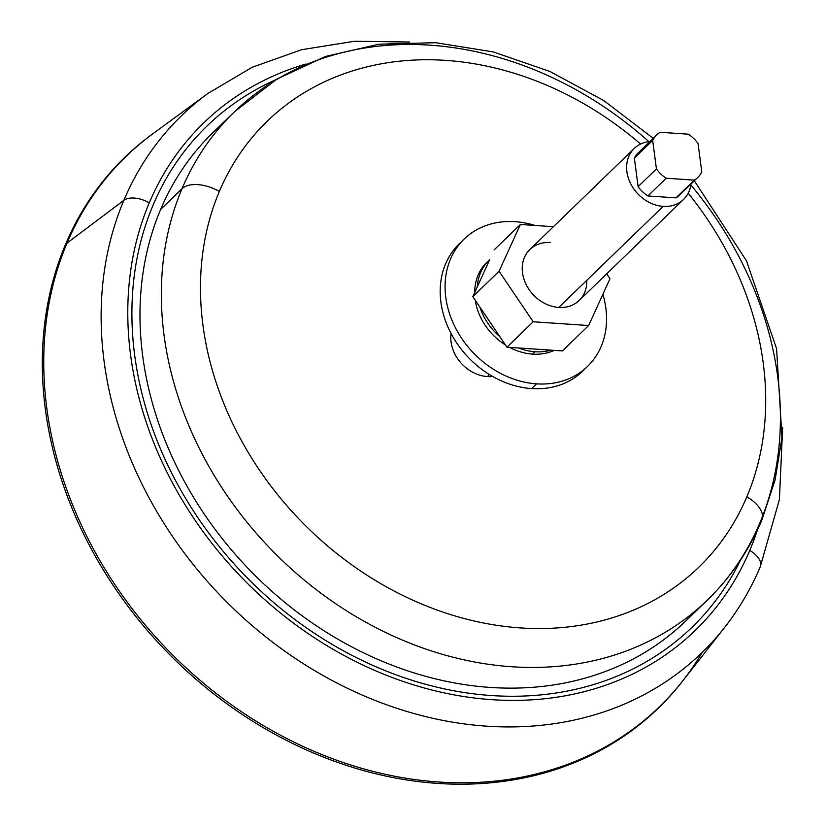<?xml version="1.0" encoding="UTF-8"?>
<svg xmlns="http://www.w3.org/2000/svg" width="825" height="825" viewBox="0 0 825 825"><rect width="100%" height="100%" fill="white"/><g stroke="black" fill="none" stroke-linecap="round" stroke-linejoin="round"><path stroke-width="1.24" d="M648.914 141.642A339.879 278.077 45.9 0 0 234.486 111.757A339.879 278.077 45.9 0 0 182.016 188.729A339.879 278.077 45.9 0 0 313.201 587.297A339.879 278.077 45.9 0 0 707.283 600.167A339.879 278.077 45.9 0 0 759.743 523.194A29.556 16.057 -157.1 0 0 761.846 520.163A29.556 16.057 -157.1 0 0 746.831 496.836A310.324 253.894 45.9 0 0 688.205 193.215A310.324 253.894 -134.1 0 1 746.831 496.836A310.324 253.894 -134.1 0 1 381.583 584.11A310.324 253.894 -134.1 0 1 219.347 191.452A310.324 253.894 -134.1 0 1 640.602 144.045A310.324 253.894 45.9 0 0 219.347 191.452A29.556 16.057 -157.1 0 0 182.016 188.729L160.648 209.416A339.879 278.077 45.9 0 0 299.011 613.48A339.879 278.077 45.9 0 0 696.259 610.16M487.358 376.571A35.465 29.019 45.9 0 0 492.669 376.478A35.465 29.019 -134.1 0 1 487.358 376.571A35.465 29.019 -134.1 0 1 451.079 333.517A35.465 29.019 45.9 0 0 487.358 376.571L489.442 374.571L487.358 376.571M152.058 134.362A383.439 313.706 45.9 0 0 65.639 244.128A383.439 313.706 45.9 0 0 230.948 706.705A383.439 313.706 45.9 0 0 682.017 681.811M682.058 681.759L681.77 682.12A383.439 313.706 -134.1 0 1 230.752 706.571A383.439 313.706 -134.1 0 1 65.639 244.128L67.052 243.066L65.639 244.128A383.439 313.706 -134.1 0 1 151.738 134.599L152.109 134.331M782.667 427.309L779.398 499.61L760.258 566.796A20.687 11.241 -157.1 0 0 749.75 550.461A353.265 289.028 -134.1 0 1 333.96 649.822A353.265 289.028 -134.1 0 1 149.273 202.826A353.265 289.028 -134.1 0 1 306.034 63.999A353.265 289.028 45.9 0 0 149.273 202.826A20.687 11.241 -157.1 0 0 123.874 200.31A20.687 11.241 22.9 0 1 149.273 202.826A353.265 289.028 45.9 0 0 333.96 649.822A353.265 289.028 45.9 0 0 749.75 550.461A20.687 11.241 22.9 0 1 760.258 566.796C750.956 588.761 739.097 608.963 724.67 627.392A373.89 305.9 -134.1 0 1 284.883 651.234A373.89 305.9 -134.1 0 1 123.874 200.31A373.89 305.9 -134.1 0 1 207.828 93.503A373.89 305.9 45.9 0 0 123.874 200.31L67.052 243.066L123.874 200.31A373.89 305.9 45.9 0 0 284.883 651.234A373.89 305.9 45.9 0 0 724.67 627.392L682.822 680.79A383.202 313.521 -134.1 0 1 232.072 705.22A383.202 313.521 -134.1 0 1 67.052 243.066A383.202 313.521 -134.1 0 1 153.11 133.588A383.202 313.521 45.9 0 0 67.052 243.066A383.202 313.521 45.9 0 0 249.15 716.781A383.202 313.521 45.9 0 0 702.158 652.451M749.75 550.461A353.265 289.028 45.9 0 0 757.34 530.197A353.265 289.028 -134.1 0 1 749.75 550.461M692.082 627.217A348.748 285.326 -134.1 0 1 287.719 614.017A348.748 285.326 -134.1 0 1 153.12 205.054A348.748 285.326 45.9 0 0 328.969 642.5A348.748 285.326 45.9 0 0 740.633 559.886A348.748 285.326 -134.1 0 1 692.082 627.217A348.748 285.326 45.9 0 0 740.633 559.886A348.748 285.326 -134.1 0 1 328.969 642.5A348.748 285.326 -134.1 0 1 153.12 205.054A348.748 285.326 -134.1 0 1 206.951 126.081A348.748 285.326 -134.1 0 1 275.828 79.736A348.748 285.326 45.9 0 0 153.12 205.054A348.748 285.326 -134.1 0 1 275.818 79.736A348.748 285.326 45.9 0 0 206.951 126.081M213.118 132.443A339.879 278.077 45.9 0 0 160.648 209.416A339.879 278.077 -134.1 0 1 213.118 132.443L234.486 111.757A339.879 278.077 -134.1 0 0 182.016 188.729A29.556 16.057 22.9 0 1 219.347 191.452A310.324 253.894 45.9 0 0 381.583 584.11A310.324 253.894 45.9 0 0 746.831 496.836A29.556 16.057 22.9 0 1 761.846 520.163L775.077 480.037L781.976 437.498L776.583 348.707L746.491 260.855L694.32 180.788M759.743 523.194A339.879 278.077 45.9 0 0 690.865 184.986M685.915 620.854A339.879 278.077 -134.1 0 1 291.833 607.984A339.879 278.077 -134.1 0 1 160.648 209.416L182.016 188.729A339.879 278.077 -134.1 0 0 313.201 587.297A339.879 278.077 -134.1 0 0 707.283 600.167L685.915 620.854M587.493 366.475A88.667 72.538 45.9 0 0 602.879 294.308A88.667 72.538 -134.1 0 1 536.508 383.852A88.667 72.538 -134.1 0 1 445.789 297.361A88.667 72.538 -134.1 0 1 515.151 221.688A88.667 72.538 -134.1 0 1 534.992 225.452A88.667 72.538 45.9 0 0 515.151 221.688A88.667 72.538 45.9 0 0 464.155 239.064A88.667 72.538 45.9 0 0 454.998 326.906A88.667 72.538 45.9 0 0 536.508 383.852A88.667 72.538 45.9 0 0 587.493 366.475L582.615 371.209A88.667 72.538 -134.1 0 1 531.62 388.585A88.667 72.538 -134.1 0 1 450.12 331.64A88.667 72.538 -134.1 0 1 459.278 243.798A88.667 72.538 -134.1 0 1 461.783 241.498A88.667 72.538 45.9 0 0 449.233 329.814A88.667 72.538 45.9 0 0 531.62 388.585L536.508 383.852L531.62 388.585A88.667 72.538 45.9 0 0 584.987 368.775M488.018 261.267A56.152 45.942 45.9 0 0 474.695 292.555A56.152 45.942 -134.1 0 1 486.771 262.422A56.152 45.942 -134.1 0 1 488.018 261.267M475.272 300.29A56.152 45.942 45.9 0 0 505.478 344.994A56.152 45.942 -134.1 0 1 475.272 300.29M509.561 347.356A56.152 45.942 45.9 0 0 532.589 354.121A56.152 45.942 45.9 0 0 554.235 350.377A56.152 45.942 -134.1 0 1 532.589 354.121A56.152 45.942 -134.1 0 1 509.561 347.356M489.72 259.576A56.152 45.942 45.9 0 0 489.215 260.061A56.152 45.942 45.9 0 0 477.242 286.956L472.818 296.66L479.892 307.137A56.152 45.942 45.9 0 0 499.878 336.703L506.952 347.181L518.451 347.964A56.152 45.942 45.9 0 0 535.033 351.759L532.589 354.121L535.033 351.759A56.152 45.942 45.9 0 0 550.904 350.161A56.152 45.942 -134.1 0 1 535.033 351.759A56.152 45.942 -134.1 0 1 518.451 347.964L562.403 350.934L506.952 347.181L533.197 321.771L588.648 325.524L562.403 350.934L588.648 325.524L609.974 278.747L606.674 273.869L609.974 278.747L588.648 325.524L533.197 321.771L506.952 347.181L499.878 336.703A56.152 45.942 -134.1 0 1 479.892 307.137L499.878 336.703L472.818 296.66L499.073 271.239L533.197 321.771L499.073 271.239L472.818 296.66L477.242 286.956A56.152 45.942 -134.1 0 1 489.72 259.576L477.242 286.956L489.72 259.576M494.144 249.882L520.389 224.472L499.073 271.239L520.389 224.472L494.144 249.882M553.42 226.7L520.389 224.472L553.42 226.7M550.254 242.56A35.465 29.019 45.9 0 0 522.503 272.827A35.465 29.019 45.9 0 0 558.793 307.426A35.465 29.019 45.9 0 0 586.802 280.314M683.585 199.413L579.191 300.475A35.465 29.019 -134.1 0 1 558.793 307.426A35.465 29.019 -134.1 0 1 526.195 284.646A35.465 29.019 -134.1 0 1 529.856 249.511L634.25 148.448A35.465 29.019 45.9 0 0 630.589 183.593A35.465 29.019 45.9 0 0 663.187 206.363L558.793 307.426L663.187 206.363A35.465 29.019 45.9 0 0 683.585 199.413A35.465 29.019 45.9 0 0 690.999 184.016A35.465 29.019 -134.1 0 1 663.187 206.363A35.465 29.019 -134.1 0 1 627.32 174.219A35.465 29.019 -134.1 0 1 649.883 141.539A35.465 29.019 45.9 0 0 634.25 148.448M641.84 150.006A29.556 24.183 45.9 0 0 634.363 158.163L638.117 186.636A29.556 24.183 45.9 0 0 647.893 195.958L675.995 197.856A29.556 24.183 45.9 0 0 682.275 191.782M701.786 171.971L698.033 143.498A29.556 24.183 45.9 0 0 688.267 134.176L660.155 132.278A29.556 24.183 45.9 0 0 656.679 134.97A29.556 24.183 45.9 0 0 652.678 140.436L656.432 168.908A29.556 24.183 45.9 0 0 666.208 178.231L694.31 180.128A29.556 24.183 45.9 0 0 697.795 177.437A29.556 24.183 45.9 0 0 701.786 171.971A29.556 24.183 -134.1 0 1 694.31 180.128L675.995 197.856L694.31 180.128L666.208 178.231L647.893 195.958L666.208 178.231A29.556 24.183 -134.1 0 1 656.432 168.908L638.117 186.636L656.432 168.908L652.678 140.436L634.363 158.163L652.678 140.436A29.556 24.183 -134.1 0 1 660.155 132.278L688.267 134.176A29.556 24.183 -134.1 0 1 698.033 143.498L701.786 171.971M697.795 177.437L679.48 195.164A29.556 24.183 -134.1 0 1 675.995 197.856L647.893 195.958A29.556 24.183 -134.1 0 1 638.117 186.636L634.363 158.163A29.556 24.183 -134.1 0 1 638.364 152.697L656.679 134.97M409.695 42.023L354.533 41.25L301.537 49.727L252.182 67.279L207.828 93.503L153.11 133.588M653.214 138.322L603.828 100.609L549.924 71.466L493.267 51.923L435.693 42.694L379.129 44.179L325.463 56.461L276.643 79.231L234.486 111.757M761.846 520.163C748.863 550.77 730.672 577.428 707.283 600.167M459.278 243.798L464.155 239.064M486.771 262.422L489.215 260.061"/></g></svg>
